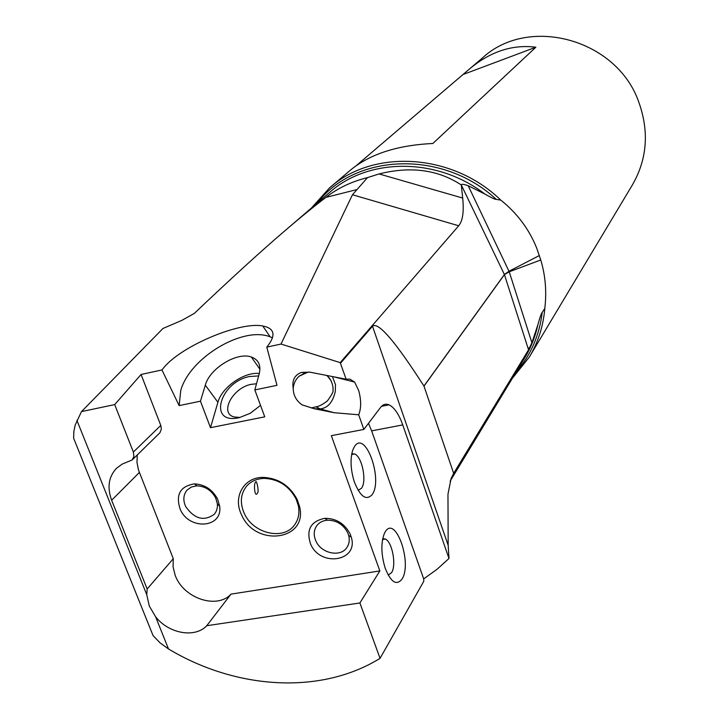 <?xml version="1.0" encoding="UTF-8"?>
<svg xmlns="http://www.w3.org/2000/svg" width="719" height="719" viewBox="0 0 719 719"><rect width="100%" height="100%" fill="white"/><g stroke="black" fill="none" stroke-linecap="round" stroke-linejoin="round"><path stroke-width="1.08" d="M356.975 189.555L325.959 197.374C313.978 206.407 299.895 217.884 283.699 231.797C260.161 251.965 230.377 279.161 194.346 313.376L182.015 320.297L162.943 328.493L81.49 411.601L114.698 404.59L141.077 374.482L160.786 425.432L133.357 452.035L133.914 456.421L132.134 459.98L122.203 464.097L116.523 468.231C108.605 476.769 106.987 487.446 111.643 500.253L147.161 588.996L146.766 594.739L149.291 606.018L155.592 616.758C168.722 633.655 194.948 638.391 206.757 625.719L231.015 594.119L379.839 570.931L331.324 435.669L363.859 429.432L380.594 407.394C382.984 404.348 385.797 403.494 389.042 404.842C394.336 407.448 398.91 414.144 402.766 424.911L448.989 558.492L448.18 545.37L372.496 326.237C378.131 321.447 395.279 341.39 423.94 386.04L504.396 274.505L461.301 184.963C438.051 169.684 410.639 166.017 379.084 173.944L367.517 177.602L352.463 194.75L458.704 225.775C462.757 220.796 464.079 211.557 462.685 198.058L379.084 173.944M461.49 184.765C461.787 183.938 464.025 184.262 468.195 185.727L484.831 194.022C436.945 157.057 368.245 157.524 329.419 192.611L287.16 228.831M450.103 481.245L524.717 357.891C530.892 347.753 535.278 336.708 537.884 324.763L531.916 342.72L528.555 349.802L453.653 473.336L451.074 478.611L447.964 494.268L448.18 545.37M325.959 197.374C337.696 188.171 351.546 181.583 367.517 177.602M141.077 374.482L161.955 369.943L163.743 367.715C181.646 345.758 239.822 321.357 262.759 325.977C274.856 328.367 276.195 335.422 266.794 347.142L281.003 344.05L352.463 194.75M161.955 369.943L179.148 405.606L180.775 390.336C189.987 357.55 242.986 325.878 270.164 336.852L272.528 337.804M259.936 369.287L251.353 357.019C258.57 359.689 261.195 365.279 259.235 373.781L254.823 389.923L276.995 385.33L266.794 347.142M179.148 405.606L200.457 401.193L205.31 385.159L217.911 402.272C221.838 387.217 244.343 371.624 259.298 373.521M251.353 357.019C237.108 351.636 209.75 368.344 205.31 385.159M254.823 389.923L264.754 416.84L210.487 427.679L200.457 401.193M363.859 429.432L358.691 414.791L334.173 412.715L314.068 408.689L302.016 404.833C296.219 400.708 293.28 395.18 293.199 388.269C291.923 380.234 294.664 374.959 301.423 372.424L309.691 372.136L346.145 379.228L340.195 362.619L281.003 344.05M132.134 459.98L159.924 432.757L161.362 429.099L160.786 425.432M231.015 594.119C216.922 609.694 183.309 598.226 175.202 575.344L173.063 566.914L173.288 558.708L138.461 469.956L136.97 462.344L137.284 454.947M350.027 533.741C344.5 523.495 336.115 518.345 324.88 518.309C310.734 521.221 305.97 529.795 310.59 544.022C320.27 567.552 358.916 561.386 351.285 537.192L350.027 533.741M217.578 499.022C212.339 489.423 204.591 484.381 194.328 483.887C180.056 486.278 175.382 494.807 180.289 509.483C189.322 530.604 222.971 528.079 219.663 506.248L217.578 499.022M297.226 499.579C289.748 485.595 278.424 478.198 263.253 477.38C243.876 477.021 232.561 497.063 241.575 514.831C255.218 547.483 308.127 540.616 299.58 506.616L297.226 499.579M293.199 388.269C293.703 383.38 295.707 379.344 299.185 376.163L305.494 372.667L309.161 372.038M327.702 376.343L331.189 380.89M311.273 407.943L316.072 406.801C318.688 406.577 322.445 404.626 327.352 400.95C331.971 394.641 333.814 391.01 332.87 390.049C333.436 389.878 333.176 380.36 326.606 375.426M332.412 376.558L335.494 384.692L335.27 391.63C332.753 402.334 327.711 408.095 320.153 408.913L334.173 412.715M358.691 414.791C361.289 408.302 361.298 400.249 358.718 390.642L354.629 382.086L349.82 379.093L346.145 379.228M372.496 326.237L340.5 363.23M458.704 225.775L340.195 362.619M461.301 184.963L462.685 198.058M317.223 203.064C355.312 153.192 442.598 149.543 496.281 199.37C495.409 199.639 491.589 197.86 484.831 194.022M496.281 199.37L500.828 200.143C517.114 213.175 529.067 229.145 536.68 248.046L540.76 259.981C545.442 275.557 546.791 291.689 544.813 308.379L542.216 312.406C539.43 335.378 530.793 355.168 516.305 371.786M537.884 324.763C539.987 317.061 541.434 312.945 542.216 312.406M468.195 185.727L509.232 271.791L504.432 274.595L423.985 386.139L453.653 473.336M448.989 558.492L436.909 569.394L423.689 578.885L371.642 430.861L368.479 423.356M379.839 570.931L359.895 602.971L380.054 658.343L423.77 581.312L423.689 578.885M385.258 531.808L384.494 533.165C380.809 542.468 381.016 554.088 385.132 568.019C390.866 582.318 396.502 585.994 402.047 579.047C412.553 563.103 395.468 514.561 385.258 531.808M354.791 446.059L352.813 449.878C350.063 458.866 350.548 469.462 354.26 481.685C360.183 496.613 366.124 500.945 372.074 494.699C383.299 480.139 365.728 430.196 354.791 446.059M380.054 658.343C320.755 695.048 236.165 689.575 168.498 648.96L160.085 642.894L153.03 635.524L73.635 438.213L73.859 431.355L75.207 425.01L81.49 411.601M133.357 452.035L114.698 404.59M147.161 588.996L173.288 558.708M359.895 602.971L206.757 625.719M529.795 356.247L632.289 185.107C647.19 159.285 649.338 131.559 638.742 101.945C616.713 38.799 528.097 15.144 482.26 58.131L470.145 68.431M311.399 208.052L329.509 187.92C372.864 148.644 452.332 152.967 500.828 200.143M356.309 165.604L469.246 69.186C490.133 51.579 512.332 44.254 535.862 47.211L432.856 143.494C397.167 145.193 369.575 154.181 350.063 170.448L330.488 187.084M512.341 378.356L529.328 357.028C538.127 342.406 543.294 326.183 544.813 308.379M535.862 47.211L463.71 74.264M382.706 538.639L385.402 539.034C392.313 542.072 396.591 565.368 391.558 572.692L388.197 575.092M358.116 490.304L361.45 488.3C367.058 481.371 362.124 456.637 354.611 453.968L351.753 453.797M296.129 499.076L298.331 505.637C299.778 513.051 298.511 519.495 294.511 524.969C283.574 540.85 252.917 533.588 244.244 513.312C239.769 503.021 240.523 494.016 246.482 486.296C250.949 481.218 256.944 478.584 264.484 478.396C278.613 479.151 289.164 486.044 296.129 499.076M255.739 481.973C256.512 479.33 259.46 492.209 257.321 493.288C254.544 498.132 253.456 482.862 255.739 481.973M256.512 383.757L250.949 384.386C232.399 388.035 219.088 413.488 234.304 416.984L239.993 417.442M258.642 375.92L249.304 376.549C218.989 382.688 207.917 425.495 239.598 417.541L250.212 413.308L260.521 405.363M217.911 402.272L210.487 427.679M347.654 532.617L348.67 535.394C349.829 539.888 349.263 543.879 346.98 547.366C340.689 557.647 321.114 553.531 315.866 540.922C313.43 535.269 313.718 530.209 316.746 525.742C319.263 522.425 322.822 520.583 327.406 520.197C336.456 520.232 343.206 524.367 347.654 532.617M215.709 498.042L217.39 503.857L217.399 507.138L216.428 510.921L214.451 514.139C204.061 521.635 194.463 519.082 185.646 506.491C182.851 500.1 183.345 494.618 187.129 490.034L191.47 486.979L196.988 485.855C205.248 486.26 211.494 490.322 215.709 498.042M452.098 476.409L451.119 478.512M316.072 406.801L320.153 408.913L314.068 408.689M529.921 347.187L528.204 348.706L504.396 274.505L509.016 271.243L539.367 255.524M540.76 259.981L509.232 271.791L531.916 342.72M528.204 348.706L528.555 349.802M76.906 420.345L146.766 594.739M139.351 472.473L111.643 500.253M155.592 616.758L168.498 648.96M402.766 424.911L371.642 430.861M262.759 325.977L270.164 336.852M301.423 372.424L305.494 372.667M299.185 376.163L308.038 372.136M333.805 376.828L354.629 382.086M389.042 404.842L381.519 406.316M382.535 539.502L385.402 539.034M351.618 454.525L354.611 453.968M264.484 478.396L263.253 477.38M298.331 505.637L299.58 506.616M348.67 535.394L351.285 537.192M327.406 520.197L324.88 518.309M217.39 503.857L219.663 506.248M196.988 485.855L194.328 483.887"/></g></svg>
